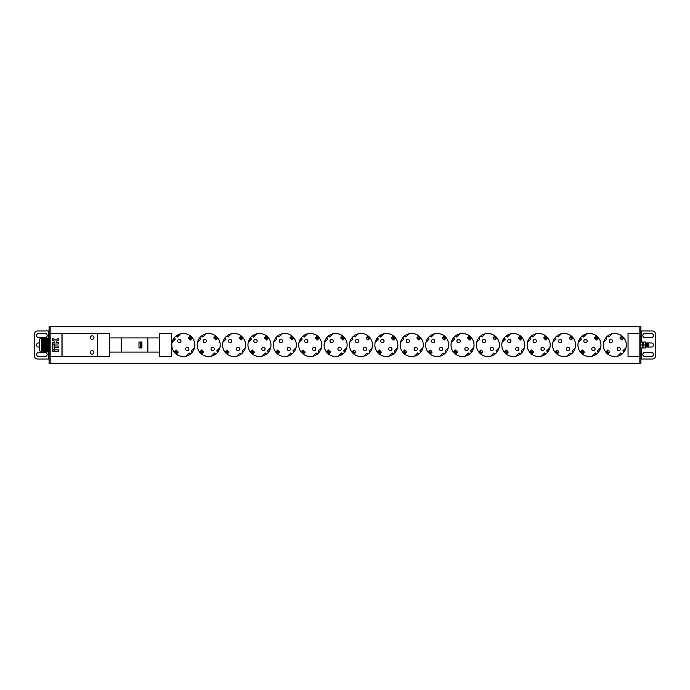 <?xml version="1.0" encoding="UTF-8"?>
<svg xmlns="http://www.w3.org/2000/svg" width="690" height="690" viewBox="0 0 690 690"><rect width="100%" height="100%" fill="white"/><g stroke="black" fill="none" stroke-linecap="round" stroke-linejoin="round"><path stroke-width="1.03" d="M50.146 363.449L50.146 356.601L61.953 356.601L61.953 333.399L50.146 333.399L50.146 326.551L639.854 326.551L639.854 333.399L628.047 333.399L628.047 356.601L639.854 356.601L639.854 363.449L49.076 363.449L49.076 351.935M49.076 360.499L50.146 360.499L50.146 336.142L49.076 336.142L49.076 338.065M90.399 337.617A1.768 1.768 0 0 0 92.175 339.394A1.768 1.768 0 0 0 93.944 337.617A1.768 1.768 0 0 0 92.175 335.849A1.768 1.768 0 0 0 90.399 337.617M90.399 352.383A1.768 1.768 0 0 0 92.175 354.151A1.768 1.768 0 0 0 93.944 352.383A1.768 1.768 0 0 0 92.175 350.606A1.768 1.768 0 0 0 90.399 352.383M62.066 333.399L62.066 356.601L97.488 356.601L97.488 333.399L62.066 333.399M159.683 352.081L159.701 356.601L171.508 356.601L171.508 333.399L159.683 333.399L159.683 337.919M109.425 337.919L109.408 333.399L97.6 333.399L97.6 356.601L109.408 356.601L109.425 352.081M194.83 345A11.514 11.514 0 0 0 183.316 333.486A11.514 11.514 0 0 0 171.801 345A11.514 11.514 0 0 0 183.316 356.514A11.514 11.514 0 0 0 194.83 345M220.214 345A11.514 11.514 0 0 0 208.699 333.486A11.514 11.514 0 0 0 197.185 345A11.514 11.514 0 0 0 208.699 356.514A11.514 11.514 0 0 0 220.214 345M245.597 345A11.514 11.514 0 0 0 234.082 333.486A11.514 11.514 0 0 0 222.568 345A11.514 11.514 0 0 0 234.082 356.514A11.514 11.514 0 0 0 245.597 345M270.972 345A11.514 11.514 0 0 0 259.466 333.486A11.514 11.514 0 0 0 247.952 345A11.514 11.514 0 0 0 259.466 356.514A11.514 11.514 0 0 0 270.972 345M296.355 345A11.514 11.514 0 0 0 284.849 333.486A11.514 11.514 0 0 0 273.335 345A11.514 11.514 0 0 0 284.849 356.514A11.514 11.514 0 0 0 296.355 345M321.738 345A11.514 11.514 0 0 0 310.233 333.486A11.514 11.514 0 0 0 298.718 345A11.514 11.514 0 0 0 310.233 356.514A11.514 11.514 0 0 0 321.738 345M347.122 345A11.514 11.514 0 0 0 335.616 333.486A11.514 11.514 0 0 0 324.102 345A11.514 11.514 0 0 0 335.616 356.514A11.514 11.514 0 0 0 347.122 345M372.505 345A11.514 11.514 0 0 0 360.999 333.486A11.514 11.514 0 0 0 349.485 345A11.514 11.514 0 0 0 360.999 356.514A11.514 11.514 0 0 0 372.505 345M397.889 345A11.514 11.514 0 0 0 386.383 333.486A11.514 11.514 0 0 0 374.868 345A11.514 11.514 0 0 0 386.383 356.514A11.514 11.514 0 0 0 397.889 345M423.272 345A11.514 11.514 0 0 0 411.766 333.486A11.514 11.514 0 0 0 400.252 345A11.514 11.514 0 0 0 411.766 356.514A11.514 11.514 0 0 0 423.272 345M448.655 345A11.514 11.514 0 0 0 437.149 333.486A11.514 11.514 0 0 0 425.635 345A11.514 11.514 0 0 0 437.149 356.514A11.514 11.514 0 0 0 448.655 345M474.039 345A11.514 11.514 0 0 0 462.533 333.486A11.514 11.514 0 0 0 451.018 345A11.514 11.514 0 0 0 462.533 356.514A11.514 11.514 0 0 0 474.039 345M499.422 345A11.514 11.514 0 0 0 487.916 333.486A11.514 11.514 0 0 0 476.402 345A11.514 11.514 0 0 0 487.916 356.514A11.514 11.514 0 0 0 499.422 345M524.805 345A11.514 11.514 0 0 0 513.3 333.486A11.514 11.514 0 0 0 501.785 345A11.514 11.514 0 0 0 513.3 356.514A11.514 11.514 0 0 0 524.805 345M550.189 345A11.514 11.514 0 0 0 538.683 333.486A11.514 11.514 0 0 0 527.169 345A11.514 11.514 0 0 0 538.683 356.514A11.514 11.514 0 0 0 550.189 345M575.572 345A11.514 11.514 0 0 0 564.058 333.486A11.514 11.514 0 0 0 552.552 345A11.514 11.514 0 0 0 564.058 356.514A11.514 11.514 0 0 0 575.572 345M600.956 345A11.514 11.514 0 0 0 589.441 333.486A11.514 11.514 0 0 0 577.935 345A11.514 11.514 0 0 0 589.441 356.514A11.514 11.514 0 0 0 600.956 345M626.339 345A11.514 11.514 0 0 0 614.825 333.486A11.514 11.514 0 0 0 603.319 345A11.514 11.514 0 0 0 614.825 356.514A11.514 11.514 0 0 0 626.339 345M121.276 337.919L159.649 337.919L159.649 352.081L109.469 352.081L109.451 337.919L121.276 337.919L121.276 352.081M159.683 333.399L159.701 356.601M147.841 337.919L147.841 352.081M109.408 356.601L109.408 333.399M138.983 347.95L138.983 342.05L140.605 342.05L140.605 347.95L138.983 347.95M141.924 342.05L141.924 347.95L141.924 342.05L140.605 342.05M141.924 347.95L140.605 347.95M176.286 335.883L177.408 337.005L180.599 333.813M172.129 342.283L175.32 339.092L174.199 337.971M190.345 354.117L189.224 352.995L186.033 356.187M194.502 347.717L191.311 350.908L192.432 352.029M190.302 335.927L188.327 337.902L188.974 338.548M189.767 339.342L190.414 339.989L192.389 338.014M176.329 354.074L178.305 352.098L177.658 351.452M176.864 350.658L176.217 350.011L174.242 351.986M188.931 348.968A1.656 1.656 0 0 0 187.283 347.312A1.656 1.656 0 0 0 185.627 348.968A1.656 1.656 0 0 0 187.283 350.615A1.656 1.656 0 0 0 188.931 348.968M181.004 341.032A1.656 1.656 0 0 0 179.348 339.385A1.656 1.656 0 0 0 177.701 341.032A1.656 1.656 0 0 0 179.348 342.689A1.656 1.656 0 0 0 181.004 341.032M201.67 335.883L202.791 337.005L205.982 333.813M197.513 342.283L200.704 339.092L199.583 337.971M215.729 354.117L214.607 352.995L211.416 356.187M219.886 347.717L216.695 350.908L217.816 352.029M215.685 335.927L213.71 337.902L214.357 338.548M215.151 339.342L215.798 339.989L217.764 338.014M201.713 354.074L203.688 352.098L203.041 351.452M202.248 350.658L201.601 350.011L199.626 351.986M214.314 348.968A1.656 1.656 0 0 0 212.667 347.312A1.656 1.656 0 0 0 211.011 348.968A1.656 1.656 0 0 0 212.667 350.615A1.656 1.656 0 0 0 214.314 348.968M206.388 341.032A1.656 1.656 0 0 0 204.732 339.385A1.656 1.656 0 0 0 203.084 341.032A1.656 1.656 0 0 0 204.732 342.689A1.656 1.656 0 0 0 206.388 341.032M227.053 335.883L228.174 337.005L231.366 333.813M222.896 342.283L226.087 339.092L224.966 337.971M241.112 354.117L239.991 352.995L236.791 356.187M245.269 347.717L242.078 350.908L243.199 352.029M241.06 335.927L239.094 337.902L239.732 338.548M240.534 339.342L241.181 339.989L243.147 338.014M227.096 354.074L229.071 352.098L228.424 351.452M227.631 350.658L226.984 350.011L225.009 351.986M239.697 348.968A1.656 1.656 0 0 0 238.05 347.312A1.656 1.656 0 0 0 236.394 348.968A1.656 1.656 0 0 0 238.05 350.615A1.656 1.656 0 0 0 239.697 348.968M231.771 341.032A1.656 1.656 0 0 0 230.115 339.385A1.656 1.656 0 0 0 228.468 341.032A1.656 1.656 0 0 0 230.115 342.689A1.656 1.656 0 0 0 231.771 341.032M252.437 335.883L253.558 337.005L256.749 333.813M248.279 342.283L251.471 339.092L250.349 337.971M266.495 354.117L265.374 352.995L262.174 356.187M270.653 347.717L267.461 350.908L268.582 352.029M266.444 335.927L264.477 337.902L265.115 338.548M265.917 339.342L266.564 339.989L268.531 338.014M252.48 354.074L254.455 352.098L253.808 351.452M253.014 350.658L252.368 350.011L250.392 351.986M265.081 348.968A1.656 1.656 0 0 0 263.433 347.312A1.656 1.656 0 0 0 261.777 348.968A1.656 1.656 0 0 0 263.433 350.615A1.656 1.656 0 0 0 265.081 348.968M257.154 341.032A1.656 1.656 0 0 0 255.498 339.385A1.656 1.656 0 0 0 253.851 341.032A1.656 1.656 0 0 0 255.498 342.689A1.656 1.656 0 0 0 257.154 341.032M277.82 335.883L278.941 337.005L282.132 333.813M273.663 342.283L276.854 339.092L275.733 337.971M291.879 354.117L290.757 352.995L287.558 356.187M296.036 347.717L292.845 350.908L293.966 352.029M291.827 335.927L289.86 337.902L290.499 338.548M291.301 339.342L291.948 339.989L293.914 338.014M277.863 354.074L279.838 352.098L279.191 351.452M278.398 350.658L277.751 350.011L275.776 351.986M290.464 348.968A1.656 1.656 0 0 0 288.817 347.312A1.656 1.656 0 0 0 287.161 348.968A1.656 1.656 0 0 0 288.817 350.615A1.656 1.656 0 0 0 290.464 348.968M282.538 341.032A1.656 1.656 0 0 0 280.882 339.385A1.656 1.656 0 0 0 279.226 341.032A1.656 1.656 0 0 0 280.882 342.689A1.656 1.656 0 0 0 282.538 341.032M303.203 335.883L304.325 337.005L307.516 333.813M299.046 342.283L302.237 339.092L301.116 337.971M317.262 354.117L316.141 352.995L312.941 356.187M321.419 347.717L318.228 350.908L319.349 352.029M317.21 335.927L315.244 337.902L315.882 338.548M316.684 339.342L317.331 339.989L319.298 338.014M303.246 354.074L305.221 352.098L304.575 351.452M303.781 350.658L303.134 350.011L301.159 351.986M315.848 348.968A1.656 1.656 0 0 0 314.2 347.312A1.656 1.656 0 0 0 312.544 348.968A1.656 1.656 0 0 0 314.2 350.615A1.656 1.656 0 0 0 315.848 348.968M307.921 341.032A1.656 1.656 0 0 0 306.265 339.385A1.656 1.656 0 0 0 304.609 341.032A1.656 1.656 0 0 0 306.265 342.689A1.656 1.656 0 0 0 307.921 341.032M328.587 335.883L329.708 337.005L332.899 333.813M324.429 342.283L327.621 339.092L326.499 337.971M342.645 354.117L341.524 352.995L338.324 356.187M346.803 347.717L343.611 350.908L344.733 352.029M342.594 335.927L340.627 337.902L341.265 338.548M342.068 339.342L342.714 339.989L344.681 338.014M328.63 354.074L330.605 352.098L329.958 351.452M329.165 350.658L328.518 350.011L326.543 351.986M341.231 348.968A1.656 1.656 0 0 0 339.584 347.312A1.656 1.656 0 0 0 337.928 348.968A1.656 1.656 0 0 0 339.584 350.615A1.656 1.656 0 0 0 341.231 348.968M333.305 341.032A1.656 1.656 0 0 0 331.649 339.385A1.656 1.656 0 0 0 329.993 341.032A1.656 1.656 0 0 0 331.649 342.689A1.656 1.656 0 0 0 333.305 341.032M353.97 335.883L355.091 337.005L358.282 333.813M349.813 342.283L353.004 339.092L351.883 337.971M368.029 354.117L366.908 352.995L363.708 356.187M370.116 352.029A11.514 11.514 0 0 0 372.186 347.717L368.995 350.908L370.116 352.029M367.977 335.927L366.002 337.902L366.649 338.548M367.451 339.342L368.089 339.989L370.064 338.014M354.013 354.074L355.988 352.098L355.341 351.452M354.548 350.658L353.901 350.011L351.926 351.986M366.614 348.968A1.656 1.656 0 0 0 364.967 347.312A1.656 1.656 0 0 0 363.311 348.968A1.656 1.656 0 0 0 364.967 350.615A1.656 1.656 0 0 0 366.614 348.968M358.688 341.032A1.656 1.656 0 0 0 357.032 339.385A1.656 1.656 0 0 0 355.376 341.032A1.656 1.656 0 0 0 357.032 342.689A1.656 1.656 0 0 0 358.688 341.032M377.266 337.971A11.514 11.514 0 0 0 375.196 342.283L378.387 339.092L377.266 337.971M379.353 335.883L380.475 337.005L383.666 333.813M393.412 354.117L392.291 352.995L389.091 356.187M397.569 347.717L394.37 350.908L395.499 352.029M393.36 335.927L391.385 337.902L392.032 338.548M392.834 339.342L393.473 339.989L395.448 338.014M379.397 354.074L381.372 352.098L380.725 351.452M379.931 350.658L379.284 350.011L377.309 351.986M391.998 348.968A1.656 1.656 0 0 0 390.342 347.312A1.656 1.656 0 0 0 388.694 348.968A1.656 1.656 0 0 0 390.342 350.615A1.656 1.656 0 0 0 391.998 348.968M384.071 341.032A1.656 1.656 0 0 0 382.415 339.385A1.656 1.656 0 0 0 380.759 341.032A1.656 1.656 0 0 0 382.415 342.689A1.656 1.656 0 0 0 384.071 341.032M402.649 337.971A11.514 11.514 0 0 0 400.579 342.283L403.771 339.092L402.649 337.971M404.737 335.883L405.858 337.005L409.049 333.813M418.796 354.117L417.666 352.995L414.474 356.187M420.883 352.029A11.514 11.514 0 0 0 422.953 347.717L419.753 350.908L420.883 352.029M418.744 335.927L416.769 337.902L417.416 338.548M418.218 339.342L418.856 339.989L420.831 338.014M404.78 354.074L406.755 352.098L406.108 351.452M405.315 350.658L404.668 350.011L402.693 351.986M417.381 348.968A1.656 1.656 0 0 0 415.725 347.312A1.656 1.656 0 0 0 414.078 348.968A1.656 1.656 0 0 0 415.725 350.615A1.656 1.656 0 0 0 417.381 348.968M409.455 341.032A1.656 1.656 0 0 0 407.799 339.385A1.656 1.656 0 0 0 406.143 341.032A1.656 1.656 0 0 0 407.799 342.689A1.656 1.656 0 0 0 409.455 341.032M428.033 337.971A11.514 11.514 0 0 0 425.963 342.283L429.154 339.092L428.033 337.971M430.12 335.883L431.241 337.005L434.433 333.813M444.179 354.117L443.049 352.995L439.858 356.187M446.266 352.029A11.514 11.514 0 0 0 448.336 347.717L445.136 350.908L446.266 352.029M444.127 335.927L442.152 337.902L442.799 338.548M443.601 339.342L444.239 339.989L446.214 338.014M430.163 354.074L432.138 352.098L431.491 351.452M430.698 350.658L430.051 350.011L428.076 351.986M442.764 348.968A1.656 1.656 0 0 0 441.108 347.312A1.656 1.656 0 0 0 439.461 348.968A1.656 1.656 0 0 0 441.108 350.615A1.656 1.656 0 0 0 442.764 348.968M434.838 341.032A1.656 1.656 0 0 0 433.182 339.385A1.656 1.656 0 0 0 431.526 341.032A1.656 1.656 0 0 0 433.182 342.689A1.656 1.656 0 0 0 434.838 341.032M453.416 337.971A11.514 11.514 0 0 0 451.346 342.283L454.538 339.092L453.416 337.971M455.504 335.883L456.625 337.005L459.816 333.813M469.562 354.117L468.432 352.995L465.241 356.187M471.65 352.029A11.514 11.514 0 0 0 473.72 347.717L470.52 350.908L471.65 352.029M469.511 335.927L467.535 337.902L468.182 338.548M468.984 339.342L469.623 339.989L471.598 338.014M455.547 354.074L457.522 352.098L456.875 351.452M456.081 350.658L455.435 350.011L453.459 351.986M468.148 348.968A1.656 1.656 0 0 0 466.492 347.312A1.656 1.656 0 0 0 464.844 348.968A1.656 1.656 0 0 0 466.492 350.615A1.656 1.656 0 0 0 468.148 348.968M460.213 341.032A1.656 1.656 0 0 0 458.565 339.385A1.656 1.656 0 0 0 456.909 341.032A1.656 1.656 0 0 0 458.565 342.689A1.656 1.656 0 0 0 460.213 341.032M478.8 337.971A11.514 11.514 0 0 0 476.73 342.283L479.921 339.092L478.8 337.971M480.887 335.883L482.008 337.005L485.199 333.813M494.946 354.117L493.816 352.995L490.625 356.187M497.024 352.029A11.514 11.514 0 0 0 499.103 347.717L495.903 350.908L497.024 352.029M494.894 335.927L492.919 337.902L493.566 338.548M494.359 339.342L495.006 339.989L496.981 338.014M480.93 354.074L482.905 352.098L482.258 351.452M481.465 350.658L480.818 350.011L478.843 351.986M493.531 348.968A1.656 1.656 0 0 0 491.875 347.312A1.656 1.656 0 0 0 490.228 348.968A1.656 1.656 0 0 0 491.875 350.615A1.656 1.656 0 0 0 493.531 348.968M485.596 341.032A1.656 1.656 0 0 0 483.949 339.385A1.656 1.656 0 0 0 482.293 341.032A1.656 1.656 0 0 0 483.949 342.689A1.656 1.656 0 0 0 485.596 341.032M504.183 337.971A11.514 11.514 0 0 0 502.113 342.283L505.304 339.092L504.183 337.971M506.27 335.883L507.392 337.005L510.583 333.813M520.32 354.117L519.199 352.995L516.008 356.187M522.408 352.029A11.514 11.514 0 0 0 524.486 347.717L521.286 350.908L522.408 352.029M520.277 335.927L518.302 337.902L518.949 338.548M519.743 339.342L520.389 339.989L522.365 338.014M506.313 354.074L508.289 352.098L507.642 351.452M506.848 350.658L506.201 350.011L504.226 351.986M518.914 348.968A1.656 1.656 0 0 0 517.259 347.312A1.656 1.656 0 0 0 515.611 348.968A1.656 1.656 0 0 0 517.259 350.615A1.656 1.656 0 0 0 518.914 348.968M510.98 341.032A1.656 1.656 0 0 0 509.332 339.385A1.656 1.656 0 0 0 507.676 341.032A1.656 1.656 0 0 0 509.332 342.689A1.656 1.656 0 0 0 510.98 341.032M529.566 337.971A11.514 11.514 0 0 0 527.496 342.283L530.688 339.092L529.566 337.971M531.654 335.883L532.775 337.005L535.966 333.813M545.704 354.117L544.582 352.995L541.391 356.187M547.791 352.029A11.514 11.514 0 0 0 549.87 347.717L546.67 350.908L547.791 352.029M545.661 335.927L543.686 337.902L544.332 338.548M545.126 339.342L545.773 339.989L547.748 338.014M531.697 354.074L533.672 352.098L533.025 351.452M532.232 350.658L531.585 350.011L529.61 351.986M544.298 348.968A1.656 1.656 0 0 0 542.642 347.312A1.656 1.656 0 0 0 540.995 348.968A1.656 1.656 0 0 0 542.642 350.615A1.656 1.656 0 0 0 544.298 348.968M536.363 341.032A1.656 1.656 0 0 0 534.716 339.385A1.656 1.656 0 0 0 533.059 341.032A1.656 1.656 0 0 0 534.716 342.689A1.656 1.656 0 0 0 536.363 341.032M554.95 337.971A11.514 11.514 0 0 0 552.871 342.283L556.071 339.092L554.95 337.971M557.037 335.883L558.158 337.005L561.35 333.813M571.087 354.117L569.966 352.995L566.775 356.187M573.174 352.029A11.514 11.514 0 0 0 575.244 347.717L572.053 350.908L573.174 352.029M571.044 335.927L569.069 337.902L569.716 338.548M570.509 339.342L571.156 339.989L573.131 338.014M557.08 354.074L559.055 352.098L558.408 351.452M557.615 350.658L556.968 350.011L554.993 351.986M569.681 348.968A1.656 1.656 0 0 0 568.025 347.312A1.656 1.656 0 0 0 566.378 348.968A1.656 1.656 0 0 0 568.025 350.615A1.656 1.656 0 0 0 569.681 348.968M561.746 341.032A1.656 1.656 0 0 0 560.099 339.385A1.656 1.656 0 0 0 558.443 341.032A1.656 1.656 0 0 0 560.099 342.689A1.656 1.656 0 0 0 561.746 341.032M580.333 337.971A11.514 11.514 0 0 0 578.255 342.283L581.454 339.092L580.333 337.971M582.42 335.883L583.542 337.005L586.733 333.813M596.471 354.117L595.349 352.995L592.158 356.187M598.558 352.029A11.514 11.514 0 0 0 600.628 347.717L597.437 350.908L598.558 352.029M596.427 335.927L594.452 337.902L595.099 338.548M595.893 339.342L596.539 339.989L598.515 338.014M582.464 354.074L584.439 352.098L583.792 351.452M582.998 350.658L582.351 350.011L580.376 351.986M595.065 348.968A1.656 1.656 0 0 0 593.409 347.312A1.656 1.656 0 0 0 591.761 348.968A1.656 1.656 0 0 0 593.409 350.615A1.656 1.656 0 0 0 595.065 348.968M587.13 341.032A1.656 1.656 0 0 0 585.482 339.385A1.656 1.656 0 0 0 583.826 341.032A1.656 1.656 0 0 0 585.482 342.689A1.656 1.656 0 0 0 587.13 341.032M605.716 337.971A11.514 11.514 0 0 0 603.638 342.283L606.838 339.092L605.716 337.971M607.795 335.883L608.925 337.005L612.116 333.813M621.854 354.117L620.733 352.995L617.541 356.187M623.941 352.029A11.514 11.514 0 0 0 626.011 347.717L622.82 350.908L623.941 352.029M621.811 335.927L619.836 337.902L620.482 338.548M621.276 339.342L621.923 339.989L623.898 338.014M607.847 354.074L609.822 352.098L609.175 351.452M608.382 350.658L607.735 350.011L605.76 351.986M620.448 348.968A1.656 1.656 0 0 0 618.792 347.312A1.656 1.656 0 0 0 617.145 348.968A1.656 1.656 0 0 0 618.792 350.615A1.656 1.656 0 0 0 620.448 348.968M612.513 341.032A1.656 1.656 0 0 0 610.866 339.385A1.656 1.656 0 0 0 609.21 341.032A1.656 1.656 0 0 0 610.866 342.689A1.656 1.656 0 0 0 612.513 341.032M52.535 351.452L54.13 351.452L54.13 349.865L52.535 349.865L52.535 351.452M54.665 351.452L58.331 351.452L58.331 349.865L54.665 349.865L54.665 351.452M52.535 349.33L54.13 349.33L54.13 344.552L52.535 344.552L52.535 349.33M54.665 347.734L58.331 347.734L58.331 345.983L54.665 345.983L54.665 347.734M52.535 344.017L58.331 344.017L58.331 342.266L56.252 342.266L56.252 341.162L58.331 340.136L58.331 338.548L55.459 339.963L52.535 338.548L52.535 340.136L54.665 341.171L54.665 342.266L52.535 342.266L52.535 344.017M639.854 363.449L640.924 363.449L640.924 360.499L639.854 360.499L639.854 329.501L640.924 329.501L640.924 342.05M648.428 346.76L648.177 343.232L648.298 346.768C648.436 344.767 648.574 340.92 648.712 346.251L648.591 346.535M648.35 343.465L648.712 346.251M647.108 343.24L647.358 346.768L647.582 343.232L647.824 346.768L648.298 346.768L648.177 343.232M647.591 343.232L648.057 343.232M646.884 346.768L646.642 343.232M647.004 346.768L646.944 343.465L647.418 343.465M646.539 346.76L646.176 343.232L646.711 346.535M645.702 343.232L645.935 346.768L646.168 343.232M647.945 346.768L647.712 343.232M647.47 346.768L647.237 343.232M648.117 346.535L647.893 343.465M646.056 346.768L646.004 343.465M642.873 347.95L642.813 342.18L642.744 347.95M642.511 345L640.156 345L640.156 342.05L642.511 342.05L642.597 347.631M640.156 345L640.07 347.631M640.156 347.95L642.511 347.95M645.693 342.05L645.693 347.95M645.469 345L643.106 345L643.106 342.05L645.469 342.05L645.547 347.631M643.106 345L643.02 347.631M643.106 347.95L645.469 347.95M42.633 338.065L42.633 341.533L42.633 338.065L41.581 338.065A2.07 2.07 0 0 0 39.52 340.127L39.52 349.873A2.07 2.07 0 0 0 41.581 351.935L42.633 351.935L42.633 341.533L42.875 345.681L50.146 345.681M50.146 346.113L42.832 346.113L42.633 348.467L42.832 350.822L50.146 350.822M42.832 346.113L42.875 345.681L42.832 346.113M42.797 343.655L50.146 343.655M50.146 351.935L42.633 351.935M50.146 351.176L42.832 350.822L42.832 351.935L50.146 351.857M42.763 349.951L50.146 349.951M42.763 348.674L50.146 348.674M42.763 349.312L50.146 349.312M42.763 347.398L50.146 347.398M42.763 348.036L50.146 348.036M42.763 346.578L50.146 346.76M50.146 350.184L42.763 350.356M42.763 349.545L50.146 349.545M42.797 350.589L50.146 350.589M42.763 346.984L50.146 346.984M42.763 347.622L50.146 347.622M42.763 348.26L50.146 348.26M42.763 348.899L50.146 348.899M42.797 346.346L50.146 346.346M42.883 338.065L50.146 338.065M42.763 339.644L50.146 339.816M42.797 339.411L50.146 339.411M42.763 343.422L50.146 343.24M50.146 340.455L42.763 340.455L50.146 340.049M50.146 341.102L42.763 341.102L50.146 340.688M50.146 341.74L42.763 341.74L50.146 341.326M50.146 342.378L42.763 342.378L50.146 341.964M50.146 343.016L42.763 343.016L50.146 342.602M42.883 344.163L50.146 344.163M42.883 338.902L50.146 338.902M176.243 351.115L173.966 351.926M177.347 351.935L176.39 354.349M176.304 352.469L175.898 353.798M174.518 352.418L175.846 352.012M175.838 351.521L176.433 352.599L175.734 351.891L176.571 350.787L177.528 351.745L176.795 352.478M176.424 352.581L175.734 351.891M190.242 335.651L189.448 337.91M190.25 339.031L192.665 338.074M190.328 337.531L190.733 336.203M192.113 337.582L190.785 337.988M190.794 338.48L190.207 337.419L189.103 338.255L190.061 339.213L190.897 338.109L189.836 337.522M201.627 351.115L199.35 351.926M202.722 351.935L201.773 354.349M201.687 352.469L201.282 353.798M199.902 352.418L201.23 352.012M201.101 351.883L201.816 352.599L201.118 351.891L201.954 350.787L202.912 351.745L202.179 352.478M201.221 351.521L201.808 352.581M215.625 335.651L214.832 337.91M215.634 339.031L218.049 338.074M215.711 337.531L216.117 336.203M217.497 337.582L216.168 337.988M216.177 338.48L215.591 337.419L214.487 338.255L215.444 339.213L216.28 338.109L215.22 337.522M227.01 351.115L224.733 351.926M228.105 351.935L227.157 354.349M227.07 352.469L226.656 353.798M225.285 352.418L226.613 352.012M226.605 351.521L227.2 352.599L226.501 351.891L227.338 350.787L228.295 351.745L227.562 352.478M227.191 352.581L226.501 351.891M241.008 335.651L240.215 337.91M241.017 339.031L243.432 338.074M241.095 337.531L241.5 336.203M242.88 337.582L241.552 337.988M241.56 338.48L240.974 337.419L239.87 338.255L240.827 339.213L241.664 338.109L240.603 337.522M252.393 351.115L250.116 351.926M253.489 351.935L252.54 354.349M252.454 352.469L252.04 353.798M250.668 352.418L251.997 352.012M251.867 351.883L252.583 352.599L251.885 351.891L252.721 350.787L253.679 351.745L252.945 352.478M251.988 351.521L252.575 352.581M266.392 335.651L265.598 337.91M266.4 339.031L268.815 338.074M266.478 337.531L266.883 336.203M268.263 337.582L266.935 337.988M266.944 338.48L265.986 337.522L265.253 338.255L266.211 339.213L267.047 338.109L265.986 337.522M277.777 351.115L275.5 351.926M278.872 351.935L277.915 354.349M277.837 352.469L277.423 353.798M276.052 352.418L277.38 352.012M277.363 351.521L277.949 352.581L277.268 351.891L278.105 350.787L279.062 351.745L278.329 352.478M291.775 335.651L290.982 337.91M291.784 339.031L294.199 338.074M291.861 337.531L292.267 336.203M293.647 337.582L292.319 337.988M292.327 338.48L291.37 337.522L290.637 338.255L291.594 339.213L292.431 338.109L291.37 337.522M303.152 351.115L300.883 351.926M304.255 351.935L303.298 354.349M303.221 352.469L302.807 353.798M301.435 352.418L302.763 352.012M302.746 351.521L303.35 352.599L302.651 351.891L303.488 350.787L304.445 351.745L303.712 352.478M303.333 352.581L302.651 351.891M317.159 335.651L316.365 337.91M317.167 339.031L319.582 338.074M317.245 337.531L317.65 336.203M319.03 337.582L317.702 337.988M317.711 338.48L317.124 337.419L316.011 338.255L316.977 339.213L317.814 338.109L316.753 337.522M328.535 351.115L326.267 351.926M329.639 351.935L328.682 354.349M328.604 352.469L328.19 353.798M326.819 352.418L328.147 352.012M328.13 351.521L328.716 352.581L328.035 351.891L328.871 350.787L329.829 351.745L329.096 352.478M342.542 335.651L341.748 337.91M342.551 339.031L344.966 338.074M342.628 337.531L343.034 336.203M344.413 337.582L343.085 337.988M343.094 338.48L342.507 337.419L341.395 338.255L342.361 339.213L343.197 338.109L342.137 337.522M353.918 351.115L351.65 351.926M355.022 351.935L354.065 354.349M353.987 352.469L353.573 353.798M352.202 352.418L353.53 352.012M353.513 351.521L354.117 352.599L353.418 351.891L354.255 350.787C355.376 350.813 355.695 351.132 355.212 351.745L354.479 352.478M354.099 352.581L353.418 351.891M367.925 335.651L367.132 337.91M367.934 339.031L370.349 338.074M368.012 337.531L368.417 336.203M369.797 337.582L368.469 337.988M368.477 338.48L367.891 337.419L366.778 338.255C366.261 338.807 366.58 339.126 367.744 339.213L368.581 338.109L367.52 337.522M379.302 351.115L377.033 351.926M380.406 351.935L379.448 354.349M379.371 352.469L378.957 353.798M377.585 352.418L378.913 352.012M378.784 351.883L379.5 352.599L378.801 351.891L379.638 350.787C380.759 350.813 381.078 351.132 380.595 351.745L379.862 352.478M378.896 351.521L379.483 352.581M393.309 335.651L392.507 337.91M393.309 339.031L395.732 338.074M393.395 337.531L393.8 336.203M395.18 337.582L393.843 337.988M393.861 338.48L393.274 337.419L392.162 338.255C391.644 338.807 391.963 339.126 393.128 339.213L393.964 338.109L392.903 337.522M404.685 351.115L402.417 351.926M405.789 351.935L404.832 354.349M404.754 352.469L404.34 353.798M402.96 352.418L404.297 352.012M404.28 351.521L404.866 352.581L404.185 351.891L405.021 350.787C406.143 350.813 406.462 351.132 405.979 351.745L405.246 352.478M418.692 335.651L417.89 337.91M418.692 339.031L421.116 338.074M418.778 337.531L419.184 336.203M420.564 337.582L419.227 337.988M419.244 338.48L418.658 337.419L417.545 338.255C417.027 338.807 417.346 339.126 418.511 339.213L419.348 338.109L418.287 337.522M430.068 351.115L427.8 351.926M431.172 351.935L430.215 354.349M430.137 352.469L429.723 353.798M428.343 352.418L429.68 352.012M429.663 351.521L430.267 352.599L429.56 351.891L430.405 350.787C431.526 350.813 431.845 351.132 431.362 351.745L430.629 352.478M430.25 352.581L429.56 351.891M444.075 335.651L443.273 337.91M444.075 339.031L446.499 338.074M444.162 337.531L444.567 336.203M445.947 337.582L444.61 337.988M444.627 338.48L444.041 337.419L442.928 338.255C442.411 338.807 442.73 339.126 443.894 339.213L444.731 338.109L443.67 337.522M455.452 351.115L453.183 351.926M456.556 351.935L455.598 354.349M455.521 352.469L455.107 353.798M453.727 352.418L455.064 352.012M455.046 351.521L455.633 352.581L454.943 351.891L455.788 350.787C456.909 350.813 457.229 351.132 456.745 351.745L456.012 352.478M469.459 335.651L468.657 337.91M469.459 339.031L471.882 338.074M469.545 337.531L469.95 336.203M471.33 337.582L469.993 337.988M470.011 338.48L469.424 337.419L468.312 338.255C467.794 338.807 468.113 339.126 469.278 339.213L470.114 338.109L469.053 337.522M480.835 351.115L478.567 351.926M481.939 351.935L480.982 354.349M480.904 352.469L480.49 353.798M479.11 352.418L480.447 352.012M480.43 351.521L481.034 352.599L480.326 351.891L481.172 350.787C482.293 350.813 482.612 351.132 482.129 351.745L481.396 352.478M481.016 352.581L480.326 351.891M494.842 335.651L494.04 337.91M494.842 339.031L497.266 338.074M494.928 337.531L495.334 336.203M496.714 337.582L495.377 337.988M495.394 338.48L494.808 337.419L493.695 338.255C493.178 338.807 493.497 339.126 494.661 339.213L495.498 338.109L494.437 337.522M506.219 351.115L503.942 351.926M507.323 351.935L506.365 354.349M506.279 352.469L505.874 353.798M504.493 352.418L505.83 352.012M505.701 351.883L506.417 352.599L505.71 351.891L506.555 350.787C507.676 350.813 507.995 351.132 507.512 351.745L506.77 352.478M505.813 351.521L506.4 352.581M520.226 335.651L519.423 337.91M520.226 339.031L522.649 338.074M520.312 337.531L520.717 336.203M522.097 337.582L520.76 337.988M520.778 338.48L520.191 337.419L519.078 338.255C518.561 338.807 518.88 339.126 520.044 339.213L520.881 338.109L519.82 337.522M531.602 351.115L529.325 351.926M532.706 351.935L531.749 354.349M531.662 352.469L531.257 353.798M529.877 352.418L531.214 352.012M531.197 351.521L531.783 352.581L531.093 351.891L531.938 350.787C533.059 350.813 533.379 351.132 532.896 351.745L532.154 352.478M545.609 335.651L544.807 337.91M545.609 339.031L548.033 338.074M545.695 337.531L546.101 336.203M547.481 337.582L546.144 337.988M546.161 338.48L545.574 337.419L544.462 338.255C543.944 338.807 544.263 339.126 545.419 339.213L546.264 338.109L545.204 337.522M556.985 351.115L554.708 351.926M558.089 351.935L557.132 354.349M557.046 352.469L556.64 353.798M555.26 352.418L556.597 352.012M556.58 351.521L557.184 352.599L556.476 351.891L557.322 350.787C558.443 350.813 558.762 351.132 558.279 351.745L557.537 352.478M557.166 352.581L556.476 351.891M570.992 335.651L570.19 337.91M570.992 339.031L573.416 338.074M571.079 337.531L571.484 336.203M572.864 337.582L571.527 337.988M571.544 338.48L570.958 337.419L569.845 338.255C569.328 338.807 569.647 339.126 570.803 339.213L571.648 338.109L570.587 337.522M582.369 351.115L580.092 351.926M583.473 351.935L582.515 354.349M582.429 352.469L582.024 353.798M580.644 352.418L581.981 352.012M581.963 351.521L582.55 352.581L581.86 351.891L582.696 350.787C583.826 350.813 584.145 351.132 583.662 351.745L582.921 352.478M596.376 335.651L595.573 337.91M596.376 339.031L598.791 338.074M596.462 337.531L596.867 336.203M598.247 337.582L596.91 337.988M596.928 338.48L596.341 337.419L595.229 338.255C594.711 338.807 595.03 339.126 596.186 339.213L597.031 338.109L595.97 337.522M607.752 351.115L605.475 351.926M608.856 351.935L607.899 354.349M607.812 352.469L607.407 353.798M606.027 352.418L607.364 352.012M607.347 351.521L607.95 352.599L607.243 351.891L608.08 350.787C609.21 350.813 609.529 351.132 609.046 351.745L608.304 352.478M607.933 352.581L607.243 351.891M621.759 335.651L620.957 337.91M621.759 339.031L624.174 338.074M621.837 337.531L622.251 336.203M623.631 337.582L622.294 337.988M622.311 338.48L621.725 337.419L620.612 338.255C620.094 338.807 620.414 339.126 621.569 339.213L622.414 338.109L621.345 337.522M640.924 360.499L640.924 347.95M639.854 326.551L640.924 326.551L640.924 329.501M639.854 353.858L640.924 353.858M639.854 336.142L640.924 336.142M641.631 342.05L641.631 330.984L652.55 330.984A2.95 2.95 0 0 1 655.5 333.934L655.5 356.066A2.95 2.95 0 0 1 652.55 359.016L640.924 359.016M645.762 347.07L651.369 347.07A2.07 2.07 0 0 0 653.43 345A2.07 2.07 0 0 0 651.369 342.93L645.762 342.93M651.369 356.514A2.07 2.07 0 0 0 653.43 354.444A2.07 2.07 0 0 0 651.369 352.383L644.874 352.383A2.07 2.07 0 0 0 642.813 354.444A2.07 2.07 0 0 0 644.874 356.514L651.369 356.514M651.369 333.486L644.874 333.486A2.07 2.07 0 0 0 642.813 335.556A2.07 2.07 0 0 0 644.874 337.617L651.369 337.617A2.07 2.07 0 0 0 653.43 335.556A2.07 2.07 0 0 0 651.369 333.486M641.631 330.984L640.924 330.984M49.076 336.142L49.076 326.551L50.146 326.551M49.076 329.501L50.146 329.501L50.146 336.142M50.146 353.858L49.076 353.858M48.369 351.935L48.369 359.016L37.45 359.016A2.95 2.95 0 0 1 34.5 356.066L34.5 333.934A2.95 2.95 0 0 1 37.45 330.984L49.076 330.984M39.52 342.93L38.631 342.93A2.07 2.07 0 0 0 36.57 345A2.07 2.07 0 0 0 38.631 347.07L39.52 347.07M38.631 333.486A2.07 2.07 0 0 0 36.57 335.556A2.07 2.07 0 0 0 38.631 337.617L45.126 337.617A2.07 2.07 0 0 0 47.187 335.556A2.07 2.07 0 0 0 45.126 333.486L38.631 333.486M38.631 356.514L45.126 356.514A2.07 2.07 0 0 0 47.187 354.444A2.07 2.07 0 0 0 45.126 352.383L38.631 352.383A2.07 2.07 0 0 0 36.57 354.444A2.07 2.07 0 0 0 38.631 356.514M48.369 359.016L49.076 359.016M639.854 363.156L50.146 363.156M639.854 326.844L50.146 326.844M141.01 342.05L141.01 347.95M141.769 342.05L141.769 347.95M41.581 338.065L41.581 351.935M191.665 338.738L191.208 338.281M190.035 337.108L189.578 336.651M177.054 353.349L176.597 352.892M175.424 351.719L174.967 351.262M217.048 338.738L216.591 338.281M215.418 337.108L214.961 336.651M202.437 353.349L201.98 352.892M200.807 351.719L200.35 351.262M242.431 338.738L241.974 338.281M240.801 337.108L240.344 336.651M227.821 353.349L227.364 352.892M226.191 351.719L225.734 351.262M267.815 338.738L267.358 338.281M266.185 337.108L265.728 336.651M253.204 353.349L252.747 352.892M251.574 351.719L251.117 351.262M293.198 338.738L292.741 338.281M291.56 337.108L291.111 336.651M278.588 353.349L278.13 352.892M276.957 351.719L276.5 351.262M318.582 338.738L318.125 338.281M316.943 337.108L316.494 336.651M303.971 353.349L303.514 352.892M302.341 351.719L301.884 351.262M343.965 338.738L343.508 338.281M342.326 337.108L341.878 336.651M329.354 353.349L328.897 352.892M327.724 351.719L327.267 351.262M369.348 338.738L368.891 338.281M367.71 337.108L367.261 336.651M354.738 353.349L354.281 352.892M353.108 351.719L352.65 351.262M394.732 338.738L394.275 338.281M393.093 337.108L392.645 336.651M380.121 353.349L379.664 352.892M378.491 351.719L378.034 351.262M420.115 338.738L419.658 338.281M418.476 337.108L418.028 336.651M405.504 353.349L405.047 352.892M403.866 351.719L403.417 351.262M445.499 338.738L445.041 338.281M443.86 337.108L443.411 336.651M430.888 353.349L430.431 352.892M429.249 351.719L428.801 351.262M470.882 338.738L470.425 338.281M469.243 337.108L468.795 336.651M456.271 353.349L455.814 352.892M454.632 351.719L454.184 351.262M496.257 338.738L495.808 338.281M494.627 337.108L494.178 336.651M481.655 353.349L481.197 352.892M480.016 351.719L479.567 351.262M521.64 338.738L521.192 338.281M520.01 337.108L519.553 336.651M507.038 353.349L506.581 352.892M505.399 351.719L504.951 351.262M547.023 338.738L546.575 338.281M545.393 337.108L544.936 336.651M532.421 353.349L531.964 352.892M530.783 351.719L530.334 351.262M572.407 338.738L571.958 338.281M570.777 337.108L570.32 336.651M557.805 353.349L557.348 352.892M556.166 351.719L555.717 351.262M597.79 338.738L597.342 338.281M596.16 337.108L595.703 336.651M583.188 353.349L582.731 352.892M581.549 351.719L581.101 351.262M623.173 338.738L622.725 338.281M621.543 337.108L621.086 336.651M608.563 353.349L608.114 352.892M606.933 351.719L606.484 351.262M641.631 359.016L641.631 347.95M48.369 330.984L48.369 338.065M190.914 338.117L190.199 337.401M216.298 338.117L215.582 337.401M241.681 338.117L240.965 337.401M267.065 338.117L266.349 337.401M277.966 352.599L277.251 351.883M292.448 338.117L291.732 337.401M317.831 338.117L317.115 337.401M328.733 352.599L328.017 351.883M343.215 338.117L342.499 337.401M368.598 338.117L367.882 337.401M393.981 338.117L393.257 337.401M404.883 352.599L404.168 351.883M419.365 338.117L418.64 337.401M444.748 338.117L444.024 337.401M455.65 352.599L454.934 351.883M470.123 338.117L469.407 337.401M495.506 338.117L494.79 337.401M520.89 338.117L520.174 337.401M531.8 352.599L531.084 351.883M546.273 338.117L545.557 337.401M571.656 338.117L570.941 337.401M582.567 352.599L581.851 351.883M597.04 338.117L596.324 337.401M622.423 338.117L621.707 337.401"/></g></svg>
